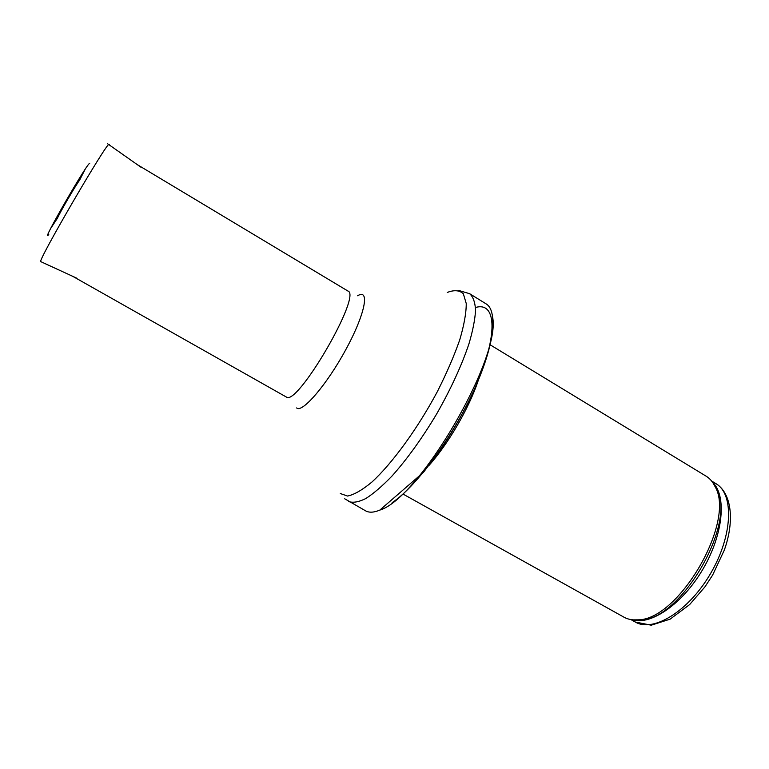 <?xml version="1.0" encoding="UTF-8"?>
<svg xmlns="http://www.w3.org/2000/svg" width="769" height="769" viewBox="0 0 769 769"><rect width="100%" height="100%" fill="white"/><g stroke="black" fill="none" stroke-linecap="round" stroke-linejoin="round"><path stroke-width="1.15" d="M490.141 344.8L706.086 476.155C709.931 478.491 712.959 482.048 715.189 486.815C735.875 521.834 678.383 620.545 637.712 619.833C632.464 620.247 627.879 619.362 623.947 617.171L403.158 494.14M478.049 381.049C468.821 408.57 448.096 444.136 428.718 465.735M458.872 290.499L469.638 293.691L486.239 303.957C489.642 306.052 491.737 310.272 492.506 316.617C501.907 356.874 419.461 498.418 379.809 510.107C373.907 512.558 369.207 512.827 365.698 510.895L344.704 498.783M77.717 181.003L79.995 179.696C76.833 183.233 58.713 214.349 57.194 218.848C56.618 219.078 56.618 218.204 57.214 216.214M89.713 163.624C90.06 157.933 38.758 246.782 48.764 234.516M635.29 622.025L651.247 625.197L670.107 619.16L689.62 604.597L704.933 586.872L712.613 575.116L724.369 549.97C734.924 520.027 731.396 493.016 715.91 483.624C734.126 493.881 732.905 535.426 710.71 573.28C688.736 611.259 653.208 632.82 635.29 622.025L630.907 619.583M712.546 482.23C726.792 495.534 723.446 534.09 703.097 568.849C682.91 603.684 651.016 625.62 632.416 619.795M713.151 483.115L716.641 488.796C737.125 523.478 680.421 620.823 640.144 620.112L633.483 619.881M475.492 307.504C495.284 301.563 498.6 331.17 478.241 380.357C458.103 429.429 418.384 485.201 392.2 502.628M469.638 293.691C473.146 296.776 475.117 302.294 475.559 310.234C475.031 319.519 472.8 330.805 468.879 344.079C461.573 365.688 450.874 388.903 436.792 413.732C422.152 438.224 407.234 458.978 392.036 476.001C382.424 485.96 373.705 493.467 365.89 498.504C358.767 502.042 353 503.051 348.588 501.523M447.222 292.46C454.162 289.788 459.535 290.221 463.332 293.748L466.245 303.515C466.264 313.002 464.072 325.172 459.679 340.042C454.037 356.134 446.568 373.369 437.292 391.748C417.538 428.708 392.305 463.332 371.936 482.028C362.247 490.064 354.105 494.736 347.53 496.043L340.302 493.535M357.623 295.757C370.072 288.164 365.333 313.685 346.137 349.03C327.094 384.385 302.102 413.462 296.632 407.926M137.728 164.893L347.886 291.018C362.439 294.767 296.632 407.743 286.193 396.939L287.298 397.592M109.246 144.38L109.131 144.303C107.968 140.198 36.643 262.652 40.786 261.643L76.362 277.993M50.735 228.374L57.069 218.752M79.851 179.629L85.099 169.372M79.495 179.581L81.178 175.447M54.08 221.972L56.848 218.463M715.91 483.624L711.623 481.019M715.189 486.815L713.046 482.951M637.712 619.833L633.291 619.872M492.506 316.617C494.38 333.227 488.584 356.979 475.107 387.855C467.292 405.157 458.055 422.239 447.395 439.118L439.359 451.192L423.546 472.233L379.809 510.107M286.193 396.939L72.805 276.359M107.679 143.813L140.91 167.181"/></g></svg>

